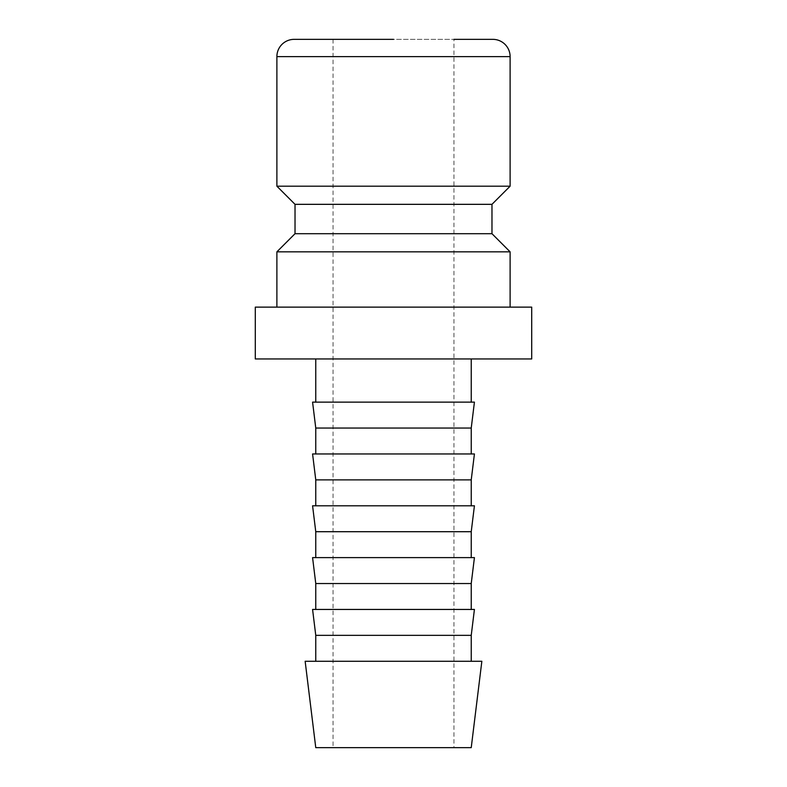 <?xml version="1.0" encoding="UTF-8"?>
<svg xmlns="http://www.w3.org/2000/svg" width="787" height="787" viewBox="0 0 787 787"><rect width="100%" height="100%" fill="white"/><g stroke="black" fill="none" stroke-linecap="round" stroke-linejoin="round"><path stroke-width="0.59" stroke-dasharray="3.94 2.95" d="M276.886 251.84L510.114 251.84M531.707 307.127L255.293 307.127M295.027 233.7L491.973 233.7M295.027 204.335L491.973 204.335M276.886 186.194L510.114 186.194M255.293 358.951L531.707 358.951M305.149 661.277L481.851 661.277M315.764 747.65L471.236 747.65M315.764 635.355L471.236 635.355M312.577 609.443L474.423 609.443M315.764 583.531L471.236 583.531M312.577 557.619L474.423 557.619M315.764 531.707L471.236 531.707M312.577 505.795L474.423 505.795M315.764 479.873L471.236 479.873M312.577 453.961L474.423 453.961M315.764 428.049L471.236 428.049M312.577 402.137L474.423 402.137M393.5 39.35L333.039 39.35L453.961 39.35L453.961 747.65M393.5 307.127L510.114 307.127L393.5 307.127M294.161 39.35L492.839 39.35M276.886 56.625L510.114 56.625M333.039 39.35L333.039 747.65"/><path stroke-width="1.18" d="M491.973 233.7L295.027 233.7L295.027 204.335L491.973 204.335L491.973 233.7L510.114 251.84L276.886 251.84L276.886 307.127M453.961 39.35L492.839 39.35A17.275 17.275 0 0 1 510.114 56.625L510.114 186.194L276.886 186.194L295.027 204.335M393.5 39.35L294.161 39.35A17.275 17.275 0 0 0 276.886 56.625L276.886 186.194M255.293 307.127L531.707 307.127L531.707 358.951L255.293 358.951L255.293 307.127M393.5 661.277L305.149 661.277L315.764 747.65L471.236 747.65L481.851 661.277L393.5 661.277M315.764 635.355L312.577 609.443L474.423 609.443L471.236 635.355L315.764 635.355L315.764 661.277M315.764 583.531L312.577 557.619L474.423 557.619L471.236 583.531L315.764 583.531L315.764 609.443M315.764 531.707L312.577 505.795L474.423 505.795L471.236 531.707L315.764 531.707L315.764 557.619M315.764 479.873L312.577 453.961L474.423 453.961L471.236 479.873L315.764 479.873L315.764 505.795M315.764 428.049L312.577 402.137L474.423 402.137L471.236 428.049L315.764 428.049L315.764 453.961M510.114 56.625L276.886 56.625M295.027 233.7L276.886 251.84M315.764 358.951L315.764 402.137M471.236 358.951L471.236 402.137M471.236 428.049L471.236 453.961M471.236 479.873L471.236 505.795M471.236 531.707L471.236 557.619M471.236 583.531L471.236 609.443M471.236 635.355L471.236 661.277M491.973 204.335L510.114 186.194M510.114 251.84L510.114 307.127"/></g></svg>
